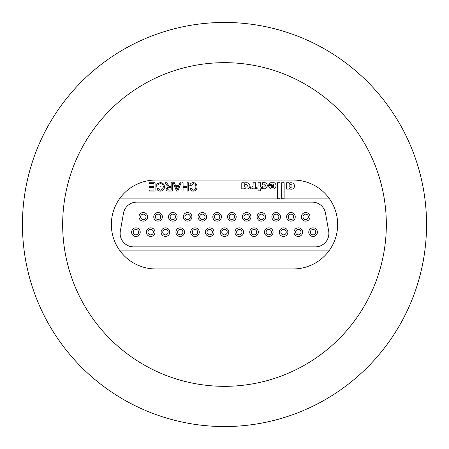 <?xml version="1.0" encoding="UTF-8"?>
<svg xmlns="http://www.w3.org/2000/svg" width="449" height="449" viewBox="0 0 449 449"><rect width="100%" height="100%" fill="white"/><g stroke="black" fill="none" stroke-linecap="round" stroke-linejoin="round"><path stroke-width="0.67" d="M62.669 224.5A161.831 161.831 0 0 0 224.5 386.331A161.831 161.831 0 0 0 386.331 224.5A161.831 161.831 0 0 0 224.5 62.669A161.831 161.831 0 0 0 62.669 224.5M22.45 224.5A202.05 202.05 0 0 0 224.5 426.55A202.05 202.05 0 0 0 426.55 224.5A202.05 202.05 0 0 0 224.5 22.45A202.05 202.05 0 0 0 22.45 224.5M155.803 180.049L293.197 180.049L155.803 180.049A44.451 44.451 0 0 0 119.456 250.093A44.451 44.451 0 0 0 155.803 268.951L293.197 268.951L155.803 268.951M246.411 182.732A4.176 4.176 0 0 0 244.25 183.338L244.25 182.749L241.781 182.749L241.781 188.838L244.25 188.838L244.25 188.204A4.288 4.288 0 0 0 247.017 188.99A3.092 3.092 0 0 0 249.504 184.365A3.94 3.94 0 0 0 249.049 183.669A4.176 4.176 0 0 0 246.411 182.732M263.709 182.648A7.801 7.801 0 0 0 262.508 182.743L262.508 184.488A1.88 1.88 0 0 1 263.804 184.068A1.47 1.47 0 0 1 265.387 185.566A1.532 1.532 0 0 1 263.619 187.053A2.34 2.34 0 0 1 262.508 186.677L262.508 188.485A5.012 5.012 0 0 0 263.793 188.827A3.261 3.261 0 0 0 266.016 183.001A7.801 7.801 0 0 0 263.709 182.648M272.296 184A1.622 1.622 0 0 1 273.901 185.409L268.693 185.409A3.311 3.311 0 0 0 271.544 189.001L273.407 189.001A3.362 3.362 0 0 0 274.255 182.749L270.618 182.743A2.688 2.688 0 0 0 268.822 184.561L271.185 184.561A1.268 1.268 0 0 1 272.021 184.023A1.622 1.622 0 0 1 272.296 184M290.626 184.528A1.661 1.661 0 0 0 289.134 185.386L289.134 186.543A1.785 1.785 0 0 0 290.318 187.312A3.491 3.491 0 0 0 291.003 187.312A1.268 1.268 0 0 0 292.075 186.015A1.482 1.482 0 0 0 290.626 184.528M291.137 182.732A3.412 3.412 0 0 0 290.834 182.743A2.346 2.346 0 0 0 289.128 183.59L289.128 182.749L286.658 182.743L286.658 189.051L289.145 189.102L289.145 188.417A2.621 2.621 0 0 0 290.756 189.181A3.317 3.317 0 0 0 294.544 185.942A3.412 3.412 0 0 0 291.137 182.732M305.696 212.54A4.31 4.31 0 0 1 310.006 216.85A4.31 4.31 0 0 1 305.696 221.161A4.31 4.31 0 0 1 301.386 216.85A4.31 4.31 0 0 1 305.696 212.54M290.935 212.54A4.31 4.31 0 0 1 295.246 216.85A4.31 4.31 0 0 1 290.935 221.161A4.31 4.31 0 0 1 286.625 216.85A4.31 4.31 0 0 1 290.935 212.54M276.169 212.54A4.31 4.31 0 0 1 280.479 216.85A4.31 4.31 0 0 1 276.169 221.161A4.31 4.31 0 0 1 271.858 216.85A4.31 4.31 0 0 1 276.169 212.54M261.408 212.54A4.31 4.31 0 0 1 265.718 216.85A4.31 4.31 0 0 1 261.408 221.161A4.31 4.31 0 0 1 257.097 216.85A4.31 4.31 0 0 1 261.408 212.54M246.647 212.54A4.31 4.31 0 0 1 250.957 216.85A4.31 4.31 0 0 1 246.647 221.161A4.31 4.31 0 0 1 242.337 216.85A4.31 4.31 0 0 1 246.647 212.54M231.88 212.54A4.31 4.31 0 0 1 236.191 216.85A4.31 4.31 0 0 1 231.88 221.161A4.31 4.31 0 0 1 227.57 216.85A4.31 4.31 0 0 1 231.88 212.54M143.304 212.54A4.31 4.31 0 0 1 147.614 216.85A4.31 4.31 0 0 1 143.304 221.161A4.31 4.31 0 0 1 138.994 216.85A4.31 4.31 0 0 1 143.304 212.54M158.065 212.54A4.31 4.31 0 0 1 162.375 216.85A4.31 4.31 0 0 1 158.065 221.161A4.31 4.31 0 0 1 153.754 216.85A4.31 4.31 0 0 1 158.065 212.54M172.831 212.54A4.31 4.31 0 0 1 177.142 216.85A4.31 4.31 0 0 1 172.831 221.161A4.31 4.31 0 0 1 168.521 216.85A4.31 4.31 0 0 1 172.831 212.54M187.592 212.54A4.31 4.31 0 0 1 191.903 216.85A4.31 4.31 0 0 1 187.592 221.161A4.31 4.31 0 0 1 183.282 216.85A4.31 4.31 0 0 1 187.592 212.54M202.353 212.54A4.31 4.31 0 0 1 206.663 216.85A4.31 4.31 0 0 1 202.353 221.161A4.31 4.31 0 0 1 198.043 216.85A4.31 4.31 0 0 1 202.353 212.54M313.076 227.839A4.31 4.31 0 0 1 317.387 232.15A4.31 4.31 0 0 1 313.076 236.46A4.31 4.31 0 0 1 308.766 232.15A4.31 4.31 0 0 1 313.076 227.839M298.316 227.839A4.31 4.31 0 0 1 302.626 232.15A4.31 4.31 0 0 1 298.316 236.46A4.31 4.31 0 0 1 294.005 232.15A4.31 4.31 0 0 1 298.316 227.839M283.555 227.839A4.31 4.31 0 0 1 287.865 232.15A4.31 4.31 0 0 1 283.555 236.46A4.31 4.31 0 0 1 279.244 232.15A4.31 4.31 0 0 1 283.555 227.839M268.788 227.839A4.31 4.31 0 0 1 273.099 232.15A4.31 4.31 0 0 1 268.788 236.46A4.31 4.31 0 0 1 264.478 232.15A4.31 4.31 0 0 1 268.788 227.839M254.027 227.839A4.31 4.31 0 0 1 258.338 232.15A4.31 4.31 0 0 1 254.027 236.46A4.31 4.31 0 0 1 249.717 232.15A4.31 4.31 0 0 1 254.027 227.839M239.261 227.839A4.31 4.31 0 0 1 243.571 232.15A4.31 4.31 0 0 1 239.261 236.46A4.31 4.31 0 0 1 234.95 232.15A4.31 4.31 0 0 1 239.261 227.839M135.924 227.839A4.31 4.31 0 0 1 140.234 232.15A4.31 4.31 0 0 1 135.924 236.46A4.31 4.31 0 0 1 131.613 232.15A4.31 4.31 0 0 1 135.924 227.839M150.684 227.839A4.31 4.31 0 0 1 154.995 232.15A4.31 4.31 0 0 1 150.684 236.46A4.31 4.31 0 0 1 146.374 232.15A4.31 4.31 0 0 1 150.684 227.839M165.445 227.839A4.31 4.31 0 0 1 169.756 232.15A4.31 4.31 0 0 1 165.445 236.46A4.31 4.31 0 0 1 161.135 232.15A4.31 4.31 0 0 1 165.445 227.839M180.212 227.839A4.31 4.31 0 0 1 184.522 232.15A4.31 4.31 0 0 1 180.212 236.46A4.31 4.31 0 0 1 175.901 232.15A4.31 4.31 0 0 1 180.212 227.839M194.973 227.839A4.31 4.31 0 0 1 199.283 232.15A4.31 4.31 0 0 1 194.973 236.46A4.31 4.31 0 0 1 190.662 232.15A4.31 4.31 0 0 1 194.973 227.839M209.739 227.839A4.31 4.31 0 0 1 214.05 232.15A4.31 4.31 0 0 1 209.739 236.46A4.31 4.31 0 0 1 205.429 232.15A4.31 4.31 0 0 1 209.739 227.839M217.12 212.54A4.31 4.31 0 0 1 221.43 216.85A4.31 4.31 0 0 1 217.12 221.161A4.31 4.31 0 0 1 212.809 216.85A4.31 4.31 0 0 1 217.12 212.54M224.5 227.839A4.31 4.31 0 0 1 228.81 232.15A4.31 4.31 0 0 1 224.5 236.46A4.31 4.31 0 0 1 220.19 232.15A4.31 4.31 0 0 1 224.5 227.839M178.943 185.297L179.892 182.743L181.132 182.743L177.838 191.044L176.513 191.044L173.219 182.743L174.459 182.743L175.407 185.297L178.943 185.297M255.532 188.838L255.532 182.754L253.118 182.754L253.084 185.802A1.56 1.56 0 0 1 251.709 187.037A5.046 5.046 0 0 1 251.204 187.059A1.543 1.543 0 0 1 250.346 186.812L250.346 188.911L251.288 188.911A2.745 2.745 0 0 0 253.09 187.822L253.084 188.838L255.532 188.838M260.51 182.749L258.063 182.749L258.063 187.025L256.682 187.025L256.682 188.838L258.063 188.838L258.063 190.831L260.51 190.825L260.51 188.838L261.335 188.838L261.34 187.025L260.51 187.025L260.51 182.749M280.019 198.761L280.019 182.749L277.549 182.743L277.549 198.761L280.019 198.761M284.116 182.737L281.691 182.737L281.691 198.795L284.116 198.795L284.116 182.737M293.197 268.951A44.451 44.451 0 0 0 329.544 198.907A44.451 44.451 0 0 0 293.197 180.049M195.859 186.964C195.96 185.016 195.102 183.894 193.289 183.596L190.96 185.673L189.787 185.403C190.247 183.641 191.375 182.721 193.177 182.636C195.73 182.861 197.01 184.303 197.027 186.958C196.971 189.506 195.697 190.904 193.205 191.151C191.56 191.111 190.494 190.303 190 188.737L191.173 188.49L193.261 190.196C195.051 189.949 195.921 188.872 195.859 186.964M187.126 186.683L187.126 182.743L188.299 182.743L188.299 191.044L187.126 191.044L187.126 187.637L183.085 187.637L183.085 191.044L181.912 191.044L181.912 182.743L183.085 182.743L183.085 186.683L187.126 186.683M171.159 186.47L171.159 182.743L172.332 182.743L172.332 191.044L168.729 191.044C167.056 191.162 166.13 190.415 165.945 188.804L168.145 186.576L166.63 185.033L165.266 182.743L166.607 182.743L169.385 186.43L171.159 186.47M157.964 184.472L157.964 186.043L160.198 186.043L160.198 187.003L156.791 187.003L156.791 183.927L160.22 182.636C162.886 182.788 164.295 184.197 164.457 186.857C164.345 189.545 162.965 190.977 160.315 191.151C158.548 191.179 157.419 190.365 156.926 188.703L157.997 188.434L160.338 190.196L162.976 188.552L163.284 186.896C163.29 184.876 162.302 183.776 160.321 183.596L157.964 184.472M149.017 183.703L149.017 182.743L155.09 182.743L155.09 191.044L149.231 191.044L149.231 190.09L153.917 190.09L153.917 187.53L149.551 187.53L149.551 186.576L153.917 186.576L153.917 183.703L149.017 183.703M328.662 231.05L325.531 213.269A13.47 13.47 0 0 0 312.263 202.14L136.737 202.14A13.47 13.47 0 0 0 123.469 213.269L120.338 231.05A13.47 13.47 0 0 0 133.6 246.86L315.4 246.86A13.47 13.47 0 0 0 328.662 231.05M119.456 198.907L329.544 198.907M329.544 250.093L119.456 250.093M271 186.717A1.459 1.459 0 0 0 272.352 187.626L272.616 187.626A1.24 1.24 0 0 0 273.817 186.711L271 186.717M247.315 185.65A1.459 1.459 0 0 0 245.884 184.337A2.037 2.037 0 0 0 244.25 185.19L244.25 186.346A2.116 2.116 0 0 0 245.878 187.143A1.414 1.414 0 0 0 247.315 185.65M177.742 188.552L178.59 186.256L175.761 186.256L177.175 190.09L177.742 188.552M171.159 190.09L171.159 187.429L168.936 187.429L167.118 188.782L168.684 190.09L171.159 190.09M224.753 234.833A2.694 2.694 0 0 1 221.817 232.402A2.694 2.694 0 0 1 224.247 229.467A2.694 2.694 0 0 1 227.183 231.897A2.694 2.694 0 0 1 224.753 234.833M217.372 219.533A2.694 2.694 0 0 1 214.437 217.103A2.694 2.694 0 0 1 216.867 214.167A2.694 2.694 0 0 1 219.802 216.598A2.694 2.694 0 0 1 217.372 219.533M239.513 234.833A2.694 2.694 0 0 1 236.584 232.402A2.694 2.694 0 0 1 239.008 229.467A2.694 2.694 0 0 1 241.944 231.897A2.694 2.694 0 0 1 239.513 234.833M254.28 234.833A2.694 2.694 0 0 1 251.345 232.402A2.694 2.694 0 0 1 253.775 229.467A2.694 2.694 0 0 1 256.71 231.897A2.694 2.694 0 0 1 254.28 234.833M269.041 234.833A2.694 2.694 0 0 1 266.105 232.402A2.694 2.694 0 0 1 268.536 229.467A2.694 2.694 0 0 1 271.471 231.897A2.694 2.694 0 0 1 269.041 234.833M283.807 234.833A2.694 2.694 0 0 1 280.872 232.402A2.694 2.694 0 0 1 283.302 229.467A2.694 2.694 0 0 1 286.232 231.897A2.694 2.694 0 0 1 283.807 234.833M298.568 234.833A2.694 2.694 0 0 1 295.633 232.402A2.694 2.694 0 0 1 298.063 229.467A2.694 2.694 0 0 1 300.998 231.897A2.694 2.694 0 0 1 298.568 234.833M313.329 234.833A2.694 2.694 0 0 1 310.399 232.402A2.694 2.694 0 0 1 312.824 229.467A2.694 2.694 0 0 1 315.759 231.897A2.694 2.694 0 0 1 313.329 234.833M209.992 234.833A2.694 2.694 0 0 1 207.056 232.402A2.694 2.694 0 0 1 209.487 229.467A2.694 2.694 0 0 1 212.416 231.897A2.694 2.694 0 0 1 209.992 234.833M195.225 234.833A2.694 2.694 0 0 1 192.29 232.402A2.694 2.694 0 0 1 194.72 229.467A2.694 2.694 0 0 1 197.655 231.897A2.694 2.694 0 0 1 195.225 234.833M180.464 234.833A2.694 2.694 0 0 1 177.529 232.402A2.694 2.694 0 0 1 179.959 229.467A2.694 2.694 0 0 1 182.895 231.897A2.694 2.694 0 0 1 180.464 234.833M165.698 234.833A2.694 2.694 0 0 1 162.768 232.402A2.694 2.694 0 0 1 165.193 229.467A2.694 2.694 0 0 1 168.128 231.897A2.694 2.694 0 0 1 165.698 234.833M150.937 234.833A2.694 2.694 0 0 1 148.002 232.402A2.694 2.694 0 0 1 150.432 229.467A2.694 2.694 0 0 1 153.367 231.897A2.694 2.694 0 0 1 150.937 234.833M136.176 234.833A2.694 2.694 0 0 1 133.241 232.402A2.694 2.694 0 0 1 135.671 229.467A2.694 2.694 0 0 1 138.601 231.897A2.694 2.694 0 0 1 136.176 234.833M232.133 219.533A2.694 2.694 0 0 1 229.198 217.103A2.694 2.694 0 0 1 231.628 214.167A2.694 2.694 0 0 1 234.563 216.598A2.694 2.694 0 0 1 232.133 219.533M246.899 219.533A2.694 2.694 0 0 1 243.964 217.103A2.694 2.694 0 0 1 246.394 214.167A2.694 2.694 0 0 1 249.324 216.598A2.694 2.694 0 0 1 246.899 219.533M261.66 219.533A2.694 2.694 0 0 1 258.725 217.103A2.694 2.694 0 0 1 261.155 214.167A2.694 2.694 0 0 1 264.091 216.598A2.694 2.694 0 0 1 261.66 219.533M276.421 219.533A2.694 2.694 0 0 1 273.492 217.103A2.694 2.694 0 0 1 275.916 214.167A2.694 2.694 0 0 1 278.851 216.598A2.694 2.694 0 0 1 276.421 219.533M291.188 219.533A2.694 2.694 0 0 1 288.252 217.103A2.694 2.694 0 0 1 290.683 214.167A2.694 2.694 0 0 1 293.618 216.598A2.694 2.694 0 0 1 291.188 219.533M305.949 219.533A2.694 2.694 0 0 1 303.013 217.103A2.694 2.694 0 0 1 305.443 214.167A2.694 2.694 0 0 1 308.379 216.598A2.694 2.694 0 0 1 305.949 219.533M202.606 219.533A2.694 2.694 0 0 1 199.676 217.103A2.694 2.694 0 0 1 202.101 214.167A2.694 2.694 0 0 1 205.036 216.598A2.694 2.694 0 0 1 202.606 219.533M187.845 219.533A2.694 2.694 0 0 1 184.909 217.103A2.694 2.694 0 0 1 187.34 214.167A2.694 2.694 0 0 1 190.275 216.598A2.694 2.694 0 0 1 187.845 219.533M173.084 219.533A2.694 2.694 0 0 1 170.149 217.103A2.694 2.694 0 0 1 172.579 214.167A2.694 2.694 0 0 1 175.508 216.598A2.694 2.694 0 0 1 173.084 219.533M158.317 219.533A2.694 2.694 0 0 1 155.382 217.103A2.694 2.694 0 0 1 157.812 214.167A2.694 2.694 0 0 1 160.748 216.598A2.694 2.694 0 0 1 158.317 219.533M143.557 219.533A2.694 2.694 0 0 1 140.621 217.103A2.694 2.694 0 0 1 143.051 214.167A2.694 2.694 0 0 1 145.987 216.598A2.694 2.694 0 0 1 143.557 219.533M222.244 230.679A2.694 2.694 0 0 1 225.976 229.894A2.694 2.694 0 0 1 226.756 233.626A2.694 2.694 0 0 1 223.024 234.406A2.694 2.694 0 0 1 222.244 230.679M237.01 230.679A2.694 2.694 0 0 1 240.737 229.894A2.694 2.694 0 0 1 241.517 233.626A2.694 2.694 0 0 1 237.79 234.406A2.694 2.694 0 0 1 237.01 230.679M251.771 230.679A2.694 2.694 0 0 1 255.498 229.894A2.694 2.694 0 0 1 256.284 233.626A2.694 2.694 0 0 1 252.551 234.406A2.694 2.694 0 0 1 251.771 230.679M266.532 230.679A2.694 2.694 0 0 1 270.264 229.894A2.694 2.694 0 0 1 271.044 233.626A2.694 2.694 0 0 1 267.318 234.406A2.694 2.694 0 0 1 266.532 230.679M281.298 230.679A2.694 2.694 0 0 1 285.025 229.894A2.694 2.694 0 0 1 285.805 233.626A2.694 2.694 0 0 1 282.079 234.406A2.694 2.694 0 0 1 281.298 230.679M296.059 230.679A2.694 2.694 0 0 1 299.792 229.894A2.694 2.694 0 0 1 300.572 233.626A2.694 2.694 0 0 1 296.84 234.406A2.694 2.694 0 0 1 296.059 230.679M310.826 230.679A2.694 2.694 0 0 1 314.553 229.894A2.694 2.694 0 0 1 315.333 233.626A2.694 2.694 0 0 1 311.606 234.406A2.694 2.694 0 0 1 310.826 230.679M207.483 230.679A2.694 2.694 0 0 1 211.21 229.894A2.694 2.694 0 0 1 211.99 233.626A2.694 2.694 0 0 1 208.263 234.406A2.694 2.694 0 0 1 207.483 230.679M192.716 230.679A2.694 2.694 0 0 1 196.449 229.894A2.694 2.694 0 0 1 197.229 233.626A2.694 2.694 0 0 1 193.502 234.406A2.694 2.694 0 0 1 192.716 230.679M177.956 230.679A2.694 2.694 0 0 1 181.682 229.894A2.694 2.694 0 0 1 182.468 233.626A2.694 2.694 0 0 1 178.736 234.406A2.694 2.694 0 0 1 177.956 230.679M163.195 230.679A2.694 2.694 0 0 1 166.921 229.894A2.694 2.694 0 0 1 167.702 233.626A2.694 2.694 0 0 1 163.975 234.406A2.694 2.694 0 0 1 163.195 230.679M148.428 230.679A2.694 2.694 0 0 1 152.16 229.894A2.694 2.694 0 0 1 152.941 233.626A2.694 2.694 0 0 1 149.208 234.406A2.694 2.694 0 0 1 148.428 230.679M133.667 230.679A2.694 2.694 0 0 1 137.394 229.894A2.694 2.694 0 0 1 138.174 233.626A2.694 2.694 0 0 1 134.447 234.406A2.694 2.694 0 0 1 133.667 230.679M214.628 215.829A2.694 2.694 0 0 1 218.141 214.358A2.694 2.694 0 0 1 219.612 217.872A2.694 2.694 0 0 1 216.098 219.342A2.694 2.694 0 0 1 214.628 215.829M229.388 215.829A2.694 2.694 0 0 1 232.902 214.358A2.694 2.694 0 0 1 234.372 217.872A2.694 2.694 0 0 1 230.859 219.342A2.694 2.694 0 0 1 229.388 215.829M244.149 215.829A2.694 2.694 0 0 1 247.668 214.358A2.694 2.694 0 0 1 249.139 217.872A2.694 2.694 0 0 1 245.62 219.342A2.694 2.694 0 0 1 244.149 215.829M258.916 215.829A2.694 2.694 0 0 1 262.429 214.358A2.694 2.694 0 0 1 263.9 217.872A2.694 2.694 0 0 1 260.386 219.342A2.694 2.694 0 0 1 258.916 215.829M273.677 215.829A2.694 2.694 0 0 1 277.196 214.358A2.694 2.694 0 0 1 278.666 217.872A2.694 2.694 0 0 1 275.147 219.342A2.694 2.694 0 0 1 273.677 215.829M288.443 215.829A2.694 2.694 0 0 1 291.957 214.358A2.694 2.694 0 0 1 293.427 217.872A2.694 2.694 0 0 1 289.914 219.342A2.694 2.694 0 0 1 288.443 215.829M303.204 215.829A2.694 2.694 0 0 1 306.718 214.358A2.694 2.694 0 0 1 308.188 217.872A2.694 2.694 0 0 1 304.675 219.342A2.694 2.694 0 0 1 303.204 215.829M199.861 215.829A2.694 2.694 0 0 1 203.38 214.358A2.694 2.694 0 0 1 204.851 217.872A2.694 2.694 0 0 1 201.332 219.342A2.694 2.694 0 0 1 199.861 215.829M185.1 215.829A2.694 2.694 0 0 1 188.614 214.358A2.694 2.694 0 0 1 190.084 217.872A2.694 2.694 0 0 1 186.571 219.342A2.694 2.694 0 0 1 185.1 215.829M170.334 215.829A2.694 2.694 0 0 1 173.853 214.358A2.694 2.694 0 0 1 175.323 217.872A2.694 2.694 0 0 1 171.804 219.342A2.694 2.694 0 0 1 170.334 215.829M155.573 215.829A2.694 2.694 0 0 1 159.086 214.358A2.694 2.694 0 0 1 160.557 217.872A2.694 2.694 0 0 1 157.043 219.342A2.694 2.694 0 0 1 155.573 215.829M140.812 215.829A2.694 2.694 0 0 1 144.325 214.358A2.694 2.694 0 0 1 145.796 217.872A2.694 2.694 0 0 1 142.282 219.342A2.694 2.694 0 0 1 140.812 215.829"/></g></svg>
